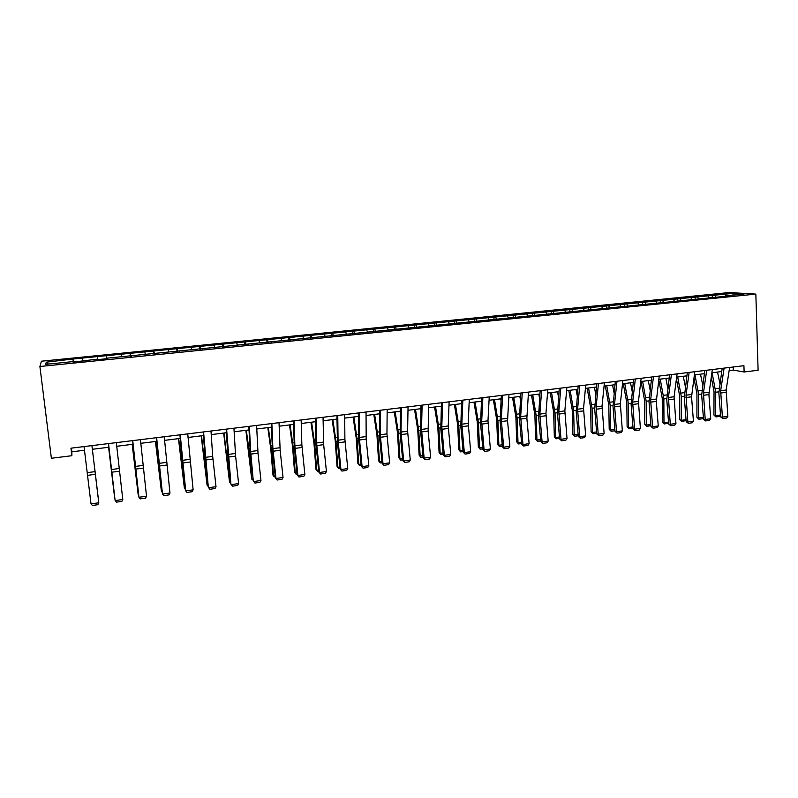 <?xml version="1.0" encoding="UTF-8"?>
<svg xmlns="http://www.w3.org/2000/svg" width="798" height="798" viewBox="0 0 798 798"><rect width="100%" height="100%" fill="white"/><g stroke="black" fill="none" stroke-linecap="round" stroke-linejoin="round"><path stroke-width="1.2" d="M729.242 292.537L41.416 361.205L39.9 366.501L755.846 294.103L729.242 292.537M73.097 362.102L73.027 361.594L73.037 362.112L97.775 359.1L97.895 359.609L107.371 358.651L107.201 358.152L727.976 296.058L725.362 295.888L744.165 293.993L733.292 293.345L732.853 295.13M73.027 361.594L45.705 364.347L46.224 362.182L73.007 359.01L73.376 362.073M733.292 293.345L73.007 359.01M729.143 370.621L733.332 370.102L744.125 371.998L743.926 365.684L70.952 448.187L71.87 455.708L71.88 451.818L84.488 450.262M82.384 358.561L82.623 360.626M97.276 357.075L97.536 359.13M107.251 358.661L107.201 358.152M106.533 356.147L106.872 358.701M121.246 354.671L121.535 356.706M131.56 356.207L131.52 355.709M130.383 353.753L130.762 356.287M144.927 352.297L145.246 354.322M155.56 353.793L155.54 353.285M153.954 351.389L154.373 353.913M168.318 349.953L168.667 351.968M179.271 351.399L179.261 350.901M177.236 349.055L177.695 351.559M191.42 347.639L191.809 349.634M202.692 349.035L202.692 348.536M200.238 346.751L200.727 349.235M214.263 345.354L214.672 347.329M225.824 346.701L225.844 346.202M222.971 344.477L223.49 346.94M236.826 343.09L237.265 345.055M248.687 344.397L248.717 343.898M245.435 342.222L245.993 344.666M259.121 340.856L259.589 342.801M271.27 342.123L271.31 341.624M267.629 339.998L268.218 342.422M281.155 338.651L281.654 340.586M289.564 337.803L290.193 340.207M302.941 336.467L303.459 338.382M311.25 335.629L311.908 338.023M324.467 334.302L325.015 336.217M332.686 333.484L333.374 335.858M345.753 332.177L346.312 334.073M353.873 331.36L354.591 333.714M366.791 330.063L367.379 331.948M374.811 329.265L375.559 331.599M387.589 327.978L388.197 329.853M395.519 327.19L396.297 329.504M408.147 325.923L408.785 327.779M415.997 325.135L416.795 327.439M428.476 323.888L429.134 325.724M436.237 323.11L437.065 325.394M448.586 321.873L449.264 323.699M456.257 321.105L457.114 323.37M468.466 319.878L469.164 321.694M476.047 319.12L476.895 321.285M488.127 317.903L488.845 319.709M495.628 317.155L496.446 319.19M507.568 315.958L508.306 317.754M514.989 315.22L515.787 317.135M526.8 314.033L527.558 315.809M534.141 313.295L534.919 315.11M545.822 312.128L546.6 313.893M553.084 311.4L553.862 313.165M564.635 310.242L565.433 311.998M571.817 309.524L572.625 311.27M583.248 308.377L584.066 310.123M590.35 307.669L591.178 309.405M601.662 306.532L602.49 308.267M608.694 305.824L609.532 307.549M619.876 304.706L620.734 306.422M626.839 304.008L627.687 305.724M637.901 302.901L638.769 304.607M644.784 302.213L645.662 303.918M655.737 301.115L656.624 302.811M662.549 300.427L663.437 302.123M673.382 299.34L674.29 301.036M680.125 298.671L681.033 300.347M690.849 297.594L691.766 299.27M697.522 296.926L698.44 298.602M708.135 295.859L709.063 297.524M714.729 295.2L715.666 296.866M71.87 455.708L51.381 458.261L39.9 366.501M744.125 371.998L758.1 370.252L755.846 294.103M92.368 449.284L108.897 447.249M116.727 446.281L132.967 444.267M140.787 443.309L156.747 441.334M164.548 440.366L180.228 438.431M188.029 437.464L203.43 435.568M211.221 434.601L226.363 432.735M234.133 431.768L249.006 429.932M256.776 428.975L271.39 427.169M279.15 426.212L293.504 424.436M301.255 423.479L315.37 421.733M323.1 420.785L336.975 419.07M344.696 418.112L358.322 416.426M366.043 415.479L379.429 413.823M387.14 412.865L400.297 411.239M407.987 410.292L420.925 408.696M428.606 407.748L441.324 406.172M448.985 405.224L461.483 403.688M469.134 402.741L481.423 401.224M489.064 400.277L501.144 398.791M508.765 397.843L520.635 396.377M528.256 395.439L539.917 393.993M547.528 393.055L558.989 391.638M566.58 390.701L577.862 389.304M585.433 388.377L596.515 387M604.076 386.072L614.979 384.726M622.52 383.788L633.243 382.461M640.774 381.534L651.308 380.237M658.819 379.309L669.183 378.023M676.684 377.095L686.869 375.838M694.36 374.91L704.365 373.683M711.846 372.756L721.681 371.539M46.224 362.182L48.449 364.078M73.017 359.499L73.296 362.083M733.232 366.99L733.332 370.102M71.431 448.127L71.88 451.818M712.225 295.041L712.305 297.205M695.068 296.756L695.148 298.931M677.731 298.492L677.821 300.676M660.215 300.248L660.305 302.442M642.51 302.023L642.609 304.218M624.615 303.809L624.724 306.023M606.54 305.614L606.65 307.848M588.256 307.449L588.375 309.684M569.792 309.295L569.912 311.549M551.119 311.16L551.248 313.424M532.246 313.055L532.376 315.33M513.164 314.961L513.304 317.245M493.872 316.896L494.012 319.19M474.361 318.841L474.521 321.155M454.641 320.816L454.8 323.14M434.701 322.811L434.87 325.145M414.531 324.836L414.721 327.33M394.142 326.871L394.352 329.574M373.514 328.936L373.743 331.778M352.656 331.03L352.896 333.883M331.549 333.135L331.798 336.008M310.203 335.27L310.462 338.162M288.617 337.434L288.876 340.337M266.761 339.619L267.041 342.541M244.657 341.833L244.946 344.776M222.293 344.068L222.592 347.03M199.66 346.332L199.969 349.305M176.757 348.626L177.076 351.619M153.585 350.95L153.914 353.953M130.124 353.295L130.463 356.317M106.373 355.669L106.723 358.711M729.631 367.439L726.15 390.023L727.856 416.376L722.39 417.125L722.808 418.571L720.664 416.915L718.868 392.905L722.17 368.347M720.664 416.915L722.39 417.125L720.664 390.731L724.105 368.117M727.856 416.376L726.639 418.042L722.808 418.571M711.237 376.895L714.03 391.638L713.921 415L715.626 415.648L715.736 392.227L712.085 372.726M719.886 383.429L717.532 372.048M720.554 415.459L719.706 416.396L715.916 416.915L713.921 415M715.916 416.915L715.626 415.648L720.514 414.98M712.315 369.564L708.903 394.571L710.729 418.731L705.203 419.489L705.651 420.935L703.517 419.269L701.681 395.13L704.824 370.471M703.517 419.269L705.203 419.489L703.437 392.955L706.719 370.242M710.729 418.731L709.512 420.406L705.651 420.935M694.809 371.708L691.557 396.825L693.422 421.105L687.836 421.873L688.305 423.329L686.19 421.643L684.315 397.384L687.307 372.626M686.19 421.643L687.836 421.873L686.021 395.209L689.153 372.397M693.422 421.105L692.215 422.79L688.305 423.329M693.941 377.913L696.943 393.853L696.913 417.324L698.579 417.982L698.619 394.441L694.988 374.841M702.729 385.085L700.484 374.162M703.417 417.953L702.739 418.721L698.898 419.239L696.913 417.324M698.898 419.239L698.579 417.982L703.367 417.324M676.455 378.86L679.687 396.077L679.736 419.668L681.372 420.327L681.322 396.686L677.702 376.975M685.382 386.731L683.258 376.287M686.1 420.486L681.711 421.603L679.736 419.668M681.711 421.603L681.372 420.327L686.041 419.688M677.113 373.873L674.081 396.756L675.936 423.509L670.29 424.287L670.779 425.743L668.684 424.047L666.769 399.668L669.592 374.791M668.684 424.047L670.29 424.287L668.425 397.484L671.397 374.571M675.936 423.509L674.729 425.194L670.779 425.743M659.228 376.067L656.315 401.404L658.26 425.942L652.555 426.721L653.073 428.177L650.988 426.481L649.033 401.973L651.697 376.985M650.988 426.481L652.555 426.721L650.639 399.788L653.452 376.776M658.26 425.942L657.063 427.628L653.073 428.177M641.153 378.282L638.45 401.364L640.395 428.396L634.629 429.184L635.178 430.651L633.103 428.935L631.108 404.297L633.612 379.21M633.103 428.935L634.629 429.184L632.664 402.112L635.318 379M640.395 428.396L639.208 430.092L635.178 430.651M658.769 379.718L662.25 398.342L662.38 422.032L663.976 422.711L663.846 398.95L660.245 379.13M667.846 388.357L665.861 378.432M668.604 423.05L664.345 423.977L662.38 422.032M664.345 423.977L663.976 422.711L668.525 422.082M641.093 381.494L644.624 400.616L644.844 424.426L646.4 425.115L646.19 401.244L642.599 381.304M650.121 389.943L648.275 380.606M650.919 425.643L646.789 426.381L644.844 424.426M646.789 426.381L646.4 425.115L650.829 424.506M623.308 383.688L626.819 402.92L627.118 426.84L628.634 427.538L628.335 403.549L624.774 383.509M632.206 391.509L630.51 382.801M633.053 428.267L629.053 428.815L627.118 426.84M629.053 428.815L628.634 427.538L632.944 426.95M622.879 380.526L620.345 403.698L622.35 430.87L616.525 431.678L617.083 433.144L615.039 431.409L613.004 406.651L615.328 381.444M615.039 431.409L616.525 431.678L614.5 404.456L616.984 381.245M622.35 430.87L621.163 432.576L617.083 433.144M605.333 385.913L608.814 405.244L609.203 429.284L610.679 429.992L610.3 405.893L606.759 385.733M614.091 393.025L612.555 385.025M614.979 430.74L611.128 431.269L609.203 429.284M611.128 431.269L610.679 429.992L614.869 429.414M604.415 382.791L602.041 406.072L604.106 433.384L598.211 434.192L598.799 435.658L596.774 433.922L594.69 409.035L596.844 383.718M596.774 433.922L598.211 434.192L596.136 406.83L598.45 383.519M604.106 433.384L602.919 435.09L598.799 435.658M587.168 388.157L590.63 407.598L591.109 431.758L592.545 432.466L592.066 408.257L588.545 387.988M595.777 394.491L594.41 387.259M596.714 433.244L593.024 433.753L591.109 431.758M593.024 433.753L592.545 432.466L596.605 431.918M585.742 385.075L583.547 408.456L585.662 435.917L579.707 436.735L580.326 438.212L578.311 436.456L576.186 411.439L578.161 386.003M578.311 436.456L579.707 436.735L577.582 409.234L579.717 385.813M585.662 435.917L584.485 437.633L580.326 438.212M568.804 390.421L572.246 409.973L572.814 434.252L574.211 434.98L573.642 410.641L570.141 390.262M577.263 395.908L576.066 389.534M578.251 435.778L574.71 436.267L572.814 434.252M574.71 436.267L574.211 434.98L578.141 434.441M566.869 387.389L564.854 410.88L567.019 438.471L561.004 439.299L561.642 440.785L559.647 439.02L557.483 413.863L559.268 388.317M559.647 439.02L561.004 439.299L558.809 411.658L560.775 388.137M567.019 438.471L565.852 440.207L561.642 440.785M550.251 392.716L553.662 412.376L554.331 436.765L555.677 437.504L555.019 413.055L551.538 392.556M558.53 397.254L557.523 391.818M559.588 438.341L556.206 438.8L554.331 436.765M556.206 438.8L555.677 437.504L559.468 436.985M547.777 389.733L545.952 413.324L548.176 441.065L542.091 441.902L542.76 443.389L540.785 441.603L538.57 416.327L540.166 390.661M540.785 441.603L542.091 441.902L539.847 414.112L541.623 390.481M548.176 441.065L547.009 442.8L542.76 443.389M531.488 395.04L534.879 414.81L535.638 439.319L536.944 440.067L536.186 415.499L532.735 394.88M539.588 398.521L538.79 394.132M540.725 440.925L537.503 441.364L535.638 439.319M537.503 441.364L536.944 440.067L540.605 439.568M528.485 392.097L526.87 418.232L529.124 443.678L522.969 444.526L523.668 446.022L521.712 444.227L519.448 418.81L520.865 393.025M521.712 444.227L522.969 444.526L520.665 416.596L522.251 392.855M529.124 443.678L527.967 445.424L523.668 446.022M512.525 397.374L515.897 417.264L516.745 441.893L518.012 442.651L517.154 417.962L513.732 397.234M520.416 399.678L519.847 396.476M521.653 443.538L518.6 443.957L516.745 441.893M518.6 443.957L518.012 442.651L521.523 442.172M508.974 394.491L507.558 420.746L509.852 446.331L503.638 447.179L504.366 448.676L502.431 446.87L500.117 421.314L501.334 395.419M502.431 446.87L503.638 447.179L501.274 419.1L502.67 395.259M509.852 446.331L508.715 448.077L504.366 448.676M493.364 399.748L496.695 419.748L497.653 444.496L498.87 445.274L497.912 420.456L494.511 399.608M501.024 400.726L500.695 398.84M502.361 446.182L499.488 446.571L497.653 444.496M499.488 446.571L498.87 445.274L502.241 444.805M489.244 396.905L487.977 420.815L490.381 449.005L484.087 449.873L484.845 451.369L482.93 449.543L480.576 423.858L481.593 397.843M482.93 449.543L484.087 449.873L481.673 421.633L482.87 397.683M490.381 449.005L489.244 450.76L484.845 451.369M473.982 402.142L477.294 422.262L478.341 447.129L479.508 447.917L478.461 422.97L475.079 402.002M482.87 448.855L480.167 449.224L478.341 447.129M480.167 449.224L479.508 447.917L482.74 447.479M469.284 399.349L468.226 423.379L470.69 451.708L464.326 452.586L465.114 454.092L463.219 452.247L460.815 426.421L461.623 400.297M463.219 452.247L464.326 452.586L461.843 424.197L462.85 400.137M470.69 451.708L469.553 453.473L465.114 454.092M454.391 404.566L457.663 424.795L458.83 449.793L459.947 450.591L458.79 425.524L455.439 404.436M463.149 451.548L460.636 451.897L458.83 449.793M460.636 451.897L459.947 450.591L463.02 450.172M449.104 401.823L448.247 425.962L450.77 454.441L444.346 455.329L445.154 456.845L443.279 454.99L440.825 429.015L441.434 402.771M443.279 454.99L444.346 455.329L441.793 426.79L442.591 402.621M450.77 454.441L449.653 456.217L445.154 456.845M434.571 407.01L437.823 427.359L439.09 452.486L440.157 453.294L438.9 428.097L435.578 406.89M443.219 454.281L440.875 454.611L439.09 452.486M440.875 454.611L440.157 453.294L443.089 452.895M428.696 404.327L428.137 431.07L430.631 457.214L424.127 458.102L424.975 459.618L423.13 457.753L420.616 431.648L421.005 405.274M423.13 457.753L424.127 458.102L421.524 429.414L422.102 405.135M430.631 457.214L429.524 459L424.975 459.618M414.541 409.484L417.763 429.952L419.14 455.209L420.157 456.027L418.78 430.711L415.489 409.364M423.06 457.045L420.905 457.344L419.14 455.209M420.905 457.344L420.157 456.027L422.92 455.648M408.047 406.86L407.608 431.209L410.262 460.007L403.688 460.915L404.566 462.441L402.741 460.556L400.177 434.302L400.347 407.808M402.741 460.556L403.688 460.915L401.015 432.067L401.384 407.678M410.262 460.007L409.165 461.803L404.566 462.441M394.282 411.987L397.474 432.576L398.96 457.962L399.928 458.79L398.441 433.344L395.18 411.878M402.671 459.838L400.716 460.107L398.96 457.962M400.716 460.107L399.928 458.79L402.531 458.431M387.17 409.424L386.95 433.883L389.663 462.84L383.01 463.758L383.918 465.284L382.122 463.379L379.509 436.985L379.449 410.362M382.122 463.379L383.01 463.758L380.277 434.75L380.417 410.242M389.663 462.84L388.566 464.636L383.918 465.284M373.803 414.521L376.955 435.229L378.551 460.745L379.469 461.583L377.873 436.007L374.631 414.411M382.052 462.67L380.287 462.91L378.551 460.745M380.287 462.91L379.469 461.583L381.913 461.254M366.043 412.007L366.172 439.129L368.826 465.703L362.102 466.631L363.04 468.157L361.265 466.241L358.601 439.698L358.312 412.955M361.265 466.241L362.102 466.631L359.29 437.464L359.22 412.845M368.826 465.703L367.748 467.508L363.04 468.157M353.085 417.075L356.207 437.922L357.923 463.558L358.781 464.416L357.065 438.701L353.853 416.985M361.195 465.523L359.629 465.743L357.923 463.558M359.629 465.743L358.781 464.416L361.045 464.107M344.666 414.631L344.896 439.319L347.748 468.596L340.946 469.533L341.913 471.069L340.167 469.134L337.444 442.451L336.926 415.578M340.167 469.134L340.946 469.533L338.063 440.207L337.763 415.479M347.748 468.596L346.681 470.411L341.913 471.069M332.128 419.668L335.22 440.636L337.045 466.401L337.853 467.279L336.018 441.434L332.846 419.578M340.098 468.416L338.741 468.606L337.045 466.401M338.741 468.606L337.853 467.279L339.948 466.99M323.04 417.284L323.669 444.656L326.432 471.528L319.549 472.476L320.547 474.012L318.831 472.067L316.048 445.224L315.29 418.232M318.831 472.067L319.549 472.476L316.597 442.98L316.058 418.142M326.432 471.528L325.365 473.354L320.547 474.012M310.931 422.282L313.983 443.379L315.938 469.284L316.676 470.172L314.731 444.187L311.589 422.202M318.751 471.339L317.614 471.498L315.938 469.284M317.614 471.498L316.676 470.172L318.601 469.902M301.155 419.967L301.863 444.885L304.866 474.491L297.893 475.448L298.931 476.995L297.235 475.029L294.402 448.037L293.395 420.915M297.235 475.029L297.893 475.448L294.871 445.793L294.093 420.835M304.866 474.491L303.809 476.326L298.931 476.995M289.494 424.935L292.507 446.152L294.582 472.197L295.27 473.094L293.195 446.98L290.083 424.855M297.165 474.301L296.238 474.431L294.582 472.197M296.238 474.431L295.27 473.094L297.016 472.855M279.021 422.681L280.158 450.311L283.041 477.493L275.988 478.461L277.066 480.007L275.4 478.032L272.507 450.88L271.24 423.628M275.4 478.032L275.988 478.461L272.896 448.636L271.859 423.558M283.041 477.493L281.993 479.329L277.066 480.007M267.799 427.608L270.781 448.965L272.986 475.139L273.604 476.057L271.41 449.803L268.327 427.548M275.32 477.294L273.604 476.057L275.16 475.837M256.607 425.424L258.013 453.194L260.956 480.526L253.824 481.503L254.931 483.059L253.295 481.064L250.343 453.763L248.826 426.381M253.295 481.064L250.652 451.508L249.375 426.312M260.956 480.526L259.919 482.371L254.931 483.059M245.854 430.322L251.689 479.049L249.365 452.656L246.323 430.262M253.215 480.326L251.689 479.049L253.056 478.86M233.934 428.207L235.609 456.107L238.612 483.588L231.4 484.586L232.547 486.152L230.931 484.127L227.919 456.675L226.143 429.164M230.931 484.127L226.602 429.105M238.612 483.588L237.595 485.453L232.547 486.152M223.659 433.065L229.525 482.082L224.058 433.015M230.851 483.389L229.525 482.082L230.692 481.922M210.981 431.02L212.697 456.416L216.009 486.7L208.697 487.698L209.884 489.274L208.308 487.239L205.226 459.628L203.181 431.977M208.308 487.239L203.57 431.927M216.009 486.7L214.991 488.566L209.884 489.274M201.186 435.838L207.081 485.144L201.525 435.798M208.218 486.491L207.081 485.144L208.059 485.014M187.749 433.863L193.126 489.842L185.725 490.86L186.951 492.436L192.119 491.718L193.126 489.842M180.238 434.79L185.725 490.86L182.263 462.611L179.939 434.82M178.463 438.651L184.388 488.246L178.722 438.621M185.286 489.284L184.388 488.246L185.156 488.147M164.228 436.745L169.964 493.024L162.483 494.052L163.74 495.628L168.977 494.91L169.964 493.024M156.637 437.683L162.483 494.052L156.408 437.713M155.45 441.494L161.415 491.388L155.65 441.474M162.064 492.117L161.415 491.388L161.974 491.309M140.428 439.668L146.523 496.246L138.952 497.284L140.249 498.87L145.545 498.142L146.523 496.246M132.737 440.616L138.952 497.284L132.598 440.626M132.179 444.366L138.164 494.561L132.288 444.356M116.318 442.621L122.792 499.508L115.131 500.555L116.468 502.142L121.835 501.403L122.792 499.508M108.538 443.578L115.131 500.555L108.488 443.588M108.608 447.279L114.633 497.782L108.658 447.279M91.92 445.613L98.772 502.81L91.93 445.613M84.029 446.581L91.012 503.867L98.772 502.81L97.825 504.715L92.398 505.463L91.012 503.867M94.703 468.426L98.473 499.987L94.683 468.426M726.15 390.023L720.664 390.731M726.07 392.337L720.594 393.045M715.736 392.227L718.818 391.828M715.377 388.676L719.168 388.187M708.983 392.237L703.437 392.955M708.903 394.571L703.367 395.289M691.627 394.481L686.021 395.209M691.557 396.825L685.961 397.554M698.619 394.441L701.632 394.052M698.26 390.87L701.961 390.402M681.322 396.686L684.265 396.307M680.963 393.095L684.574 392.636M674.081 396.756L668.425 397.484M674.031 399.1L668.375 399.838M656.365 399.05L650.639 399.788M656.315 401.404L650.599 402.152M638.45 401.364L632.664 402.112M638.42 403.728L632.634 404.486M663.846 398.95L666.719 398.581M663.477 395.339L666.998 394.89M646.19 401.244L648.974 400.875M645.811 397.613L649.243 397.175M628.335 403.549L631.058 403.199M627.956 399.908L631.298 399.479M620.345 403.698L614.5 404.456M620.325 406.082L614.48 406.84M610.3 405.893L612.934 405.554M609.921 402.222L613.163 401.813M602.041 406.072L596.136 406.83M602.031 408.466L596.126 409.234M592.066 408.257L594.63 407.918M591.687 404.566L594.829 404.167M583.547 408.456L577.582 409.234M583.547 410.87L577.582 411.638M573.642 410.641L576.116 410.322M573.253 406.94L576.296 406.541M564.854 410.88L558.809 411.658M564.864 413.294L558.829 414.082M555.019 413.055L557.413 412.746M554.62 409.334L557.563 408.955M545.952 413.324L539.847 414.112M545.972 415.748L539.867 416.546M536.186 415.499L538.49 415.199M535.797 411.748L538.63 411.389M526.84 415.798L520.665 416.596M526.87 418.232L520.705 419.04M517.154 417.962L519.368 417.673M516.755 414.192L519.478 413.843M507.518 418.292L501.274 419.1M507.558 420.746L501.324 421.553M497.912 420.456L500.037 420.177M497.503 416.666L500.127 416.337M487.977 420.815L481.673 421.633M488.037 423.289L481.733 424.107M478.461 422.97L480.496 422.711M478.052 419.169L480.546 418.85M468.226 423.379L461.843 424.197M468.296 425.853L461.922 426.681M458.79 425.524L460.725 425.274M458.371 421.693L460.755 421.394M448.247 425.962L441.793 426.79M448.326 428.446L441.883 429.284M438.9 428.097L440.745 427.858M438.481 424.257L440.745 423.967M428.047 428.566L421.524 429.414M428.137 431.07L421.623 431.918M418.78 430.711L420.526 430.481M418.361 426.84L420.506 426.561M407.608 431.209L401.015 432.067M407.718 433.723L401.125 434.581M398.441 433.344L400.087 433.134M398.012 429.454L400.037 429.194M386.95 433.883L380.277 434.75M387.07 436.416L380.397 437.284M377.873 436.007L379.409 435.808M377.434 432.097L379.329 431.858M366.043 436.586L359.29 437.464M366.172 439.129L359.429 440.007M357.065 438.701L358.502 438.521M356.626 434.77L358.392 434.541M344.896 439.319L338.063 440.207M345.045 441.873L338.222 442.76M336.018 441.434L337.345 441.264M335.579 437.474L337.205 437.264M323.509 442.092L316.597 442.98M323.669 444.656L316.766 445.553M314.731 444.187L315.938 444.037M314.282 440.217L315.769 440.017M301.863 444.885L294.871 445.793M302.043 447.469L295.051 448.376M293.195 446.98L294.292 446.84M292.736 442.98L294.093 442.81M279.968 447.718L272.896 448.636M280.158 450.311L273.086 451.229M271.41 449.803L272.387 449.673M270.951 445.783L272.158 445.623M257.814 450.581L250.652 451.508M258.013 453.194L250.861 454.122M249.365 452.656L250.223 452.546M248.896 448.616L249.954 448.476M235.39 453.483L228.148 454.421M235.609 456.107L228.378 457.045M227.061 455.548L227.799 455.459M226.592 451.478L227.5 451.359M212.697 456.416L205.375 457.364M212.936 459.05L205.615 460.007M204.488 458.471L205.096 458.391M204.009 454.381L204.767 454.281M189.734 459.389L182.323 460.346M189.994 462.032L182.582 463M181.166 457.314L181.764 457.244M166.503 462.391L158.992 463.369M166.772 465.054L159.271 466.032M142.972 465.434L135.371 466.421M143.261 468.107L135.67 469.094M119.161 468.516L111.471 469.513M119.471 471.209L111.78 472.207M95.052 471.628L87.261 472.635M95.381 474.341L87.59 475.349"/></g></svg>
